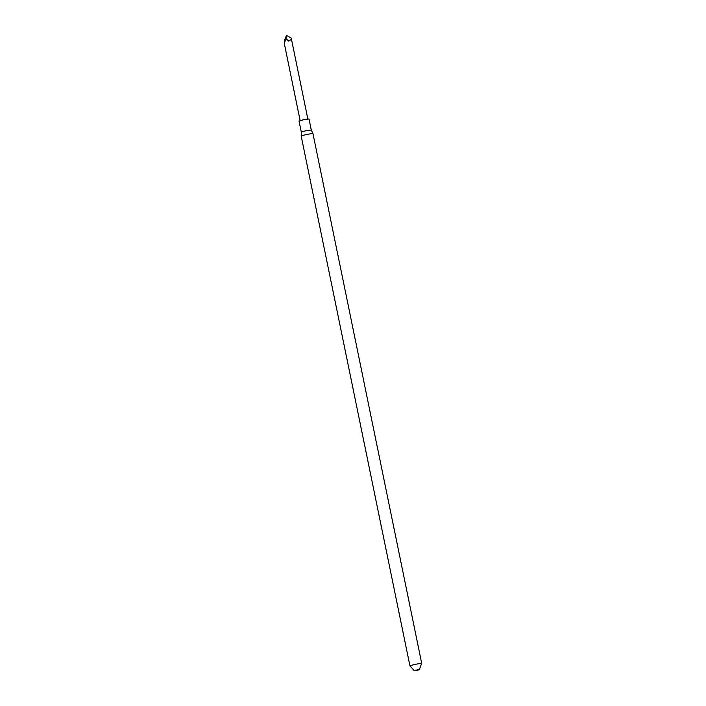 <?xml version="1.0" encoding="UTF-8"?>
<svg xmlns="http://www.w3.org/2000/svg" width="706" height="706" viewBox="0 0 706 706"><rect width="100%" height="100%" fill="white"/><g stroke="black" fill="none" stroke-linecap="round" stroke-linejoin="round"><path stroke-width="1.06" d="M410.124 666.067A6.019 0.503 -11.6 0 1 409.957 665.987A6.019 0.503 -11.6 0 1 415.755 664.284A6.019 0.503 -11.6 0 1 421.747 663.569A6.019 0.503 -11.6 0 1 421.623 663.711M414.325 670.488L419.505 669.429M409.957 665.987L301.197 136.143A6.019 0.503 -11.6 0 1 301.197 136.134A6.019 0.503 -11.6 0 1 306.995 134.44A6.019 0.503 -11.6 0 1 312.987 133.716A6.019 0.503 -11.6 0 1 312.987 133.725L421.747 663.569M301.197 136.134L301.294 132.075L306.21 130.636L311.293 130.028L312.987 133.716M301.294 132.084L299.035 121.044L303.942 119.596L309.025 118.987L311.293 130.028M286.098 38.698L284.253 43.234L284.818 39.527L286.504 35.379L291.137 38.053L291.481 39.28L288.675 41.098L286.098 38.698L286.504 35.379M410.08 665.846L413.963 670.373L417.052 670.594L419.382 669.526L421.579 663.49M414.025 670.471L416.928 670.629L419.779 669.297M284.253 43.234L300.121 120.541M291.481 39.28L307.834 118.952"/></g></svg>
